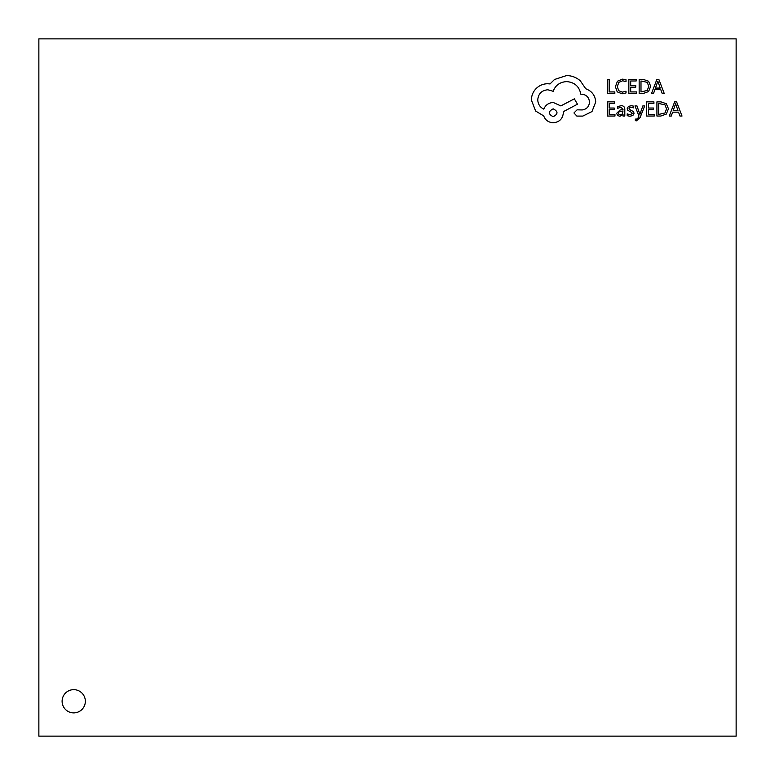 <?xml version="1.0" encoding="UTF-8"?>
<svg xmlns="http://www.w3.org/2000/svg" width="775" height="775" viewBox="0 0 775 775"><rect width="100%" height="100%" fill="white"/><g stroke="black" fill="none" stroke-linecap="round" stroke-linejoin="round"><path stroke-width="1.16" d="M73.732 712.893A11.625 11.625 0 0 0 85.347 701.268A11.625 11.625 0 0 0 73.732 689.653A11.625 11.625 0 0 0 62.107 701.268A11.625 11.625 0 0 0 73.732 712.893M736.134 38.866L38.866 38.866L38.866 736.134L736.134 736.134L736.134 38.866M38.866 143.453L38.866 120.212M38.866 189.943L38.866 166.703M38.866 236.423L38.866 213.183M38.866 282.914L38.866 259.664M38.866 329.394L38.866 306.154M38.866 375.875L38.866 352.635M38.866 422.365L38.866 399.125M38.866 468.846L38.866 445.606M38.866 515.336L38.866 492.086M38.866 561.817L38.866 538.577M38.866 608.298L38.866 585.057M38.866 654.788L38.866 631.548M120.212 38.866L143.453 38.866M736.134 120.212L736.134 143.453M654.788 736.134L631.548 736.134M631.548 38.866L654.788 38.866M736.134 631.548L736.134 654.788M143.453 736.134L120.212 736.134M585.057 38.866L608.298 38.866M736.134 585.057L736.134 608.298M189.943 736.134L166.703 736.134M538.577 38.866L561.817 38.866M736.134 538.577L736.134 561.817M236.423 736.134L213.183 736.134M492.086 38.866L515.336 38.866M736.134 492.086L736.134 515.336M282.914 736.134L259.664 736.134M445.606 38.866L468.846 38.866M736.134 445.606L736.134 468.846M329.394 736.134L306.154 736.134M399.125 38.866L422.365 38.866M736.134 399.125L736.134 422.365M375.875 736.134L352.635 736.134M352.635 38.866L375.875 38.866M736.134 352.635L736.134 375.875M422.365 736.134L399.125 736.134M306.154 38.866L329.394 38.866M736.134 306.154L736.134 329.394M468.846 736.134L445.606 736.134M259.664 38.866L282.914 38.866M736.134 259.664L736.134 282.914M515.336 736.134L492.086 736.134M213.183 38.866L236.423 38.866M736.134 213.183L736.134 236.423M561.817 736.134L538.577 736.134M166.703 38.866L189.943 38.866M736.134 166.703L736.134 189.943M608.298 736.134L585.057 736.134M614.817 93.543L614.817 91.925L609.169 91.925L609.169 79.37L607.338 79.37L607.338 93.543L614.817 93.543M622.083 93.785L626.016 92.961L626.016 91.208L622.354 92.157L618.712 90.665L617.317 86.616L618.808 82.353L622.674 80.774L626.016 81.617L626.016 79.709L622.654 79.128L617.442 81.21L615.398 86.722L617.22 91.847L622.083 93.785M636.478 93.543L636.478 91.925L630.685 91.925L630.685 87.158L635.752 87.158L635.752 85.531L630.685 85.531L630.685 80.997L636.159 80.997L636.159 79.37L628.854 79.37L628.854 93.543L636.478 93.543M639.162 93.543L643.056 93.543L648.568 91.557L650.7 86.277L648.568 81.239L643.202 79.37L639.162 79.37L639.162 93.543M640.993 80.997L640.993 91.925L647.261 90.452L648.782 86.325L647.222 82.334L640.993 80.997M664.252 93.543L658.847 79.37L656.89 79.37L651.494 93.543L653.509 93.543L654.875 89.668L660.784 89.668L662.228 93.543L664.252 93.543M655.456 88.069L660.213 88.069L657.849 81.181L655.456 88.069M614.962 116.047L614.962 114.429L609.169 114.429L609.169 109.653L614.236 109.653L614.236 108.035L609.169 108.035L609.169 103.492L614.643 103.492L614.643 101.864L607.338 101.864L607.338 116.047L614.962 116.047M621.143 105.681L617.656 106.621L617.656 108.355L620.978 107.124L623.023 109.604L620.029 110.021L616.667 113.334L617.539 115.485L619.874 116.279L623.023 114.477L623.023 116.047L624.805 116.047L624.805 109.527C624.805 106.96 623.584 105.681 621.143 105.681M618.934 111.9L618.469 113.189L618.983 114.371L620.339 114.826L622.267 114.003L623.023 110.961L618.934 111.9M630.133 114.836L627.208 113.857L627.208 115.688L629.959 116.279L632.904 115.475L634.047 113.286L633.456 111.61L629.436 109.43L629.048 108.49L629.591 107.502L630.995 107.124L633.562 107.861L633.562 106.136L631.16 105.681L628.36 106.485L627.217 108.645L627.721 110.253L631.77 112.501L632.226 113.46L630.133 114.836M644.693 105.913L642.853 105.913L639.869 114.361L636.963 105.913L634.977 105.913L638.949 116.017L638.164 117.858L636.352 119.292L635.345 119.088L635.345 120.668L636.488 120.813L640.102 117.567L644.693 105.913M654.236 116.047L654.236 114.429L648.442 114.429L648.442 109.653L653.509 109.653L653.509 108.035L648.442 108.035L648.442 103.492L653.916 103.492L653.916 101.864L646.612 101.864L646.612 116.047L654.236 116.047M656.919 116.047L660.813 116.047L666.326 114.061L668.457 108.771L666.326 103.743L660.959 101.864L656.919 101.864L656.919 116.047M658.75 103.492L658.75 114.429L665.018 112.947L666.539 108.82L664.979 104.828L658.75 103.492M682.01 116.047L676.604 101.864L674.647 101.864L669.251 116.047L671.266 116.047L672.632 112.162L678.542 112.162L679.985 116.047L682.01 116.047M673.213 110.563L677.97 110.563L675.606 103.676L673.213 110.563M595.723 101.98C595.219 95.461 591.897 91.053 585.745 88.767L580.301 80.803C576.329 77.393 571.766 75.64 566.583 75.562L554.483 79.496L550.047 83.933L547.731 83.729C543.265 83.778 539.4 85.395 536.135 88.563C533.045 91.741 531.466 95.577 531.398 100.062L535.632 111.048L543.701 115.892C545.329 120.193 548.526 122.479 553.273 122.75C559.414 122.159 562.776 118.798 563.357 112.666L563.357 111.658L577.472 104.199L574.352 98.851L560.838 105.904L553.273 102.484C548.652 102.784 545.493 105.003 543.798 109.139C540.02 107.299 538.005 104.208 537.753 99.859C538.334 93.727 541.696 90.365 547.828 89.774L553.176 91.285C555.462 85.24 559.967 82.014 566.69 81.608C574.614 82.286 579.322 86.48 580.804 94.211L581.608 94.211C586.394 94.666 589.019 97.292 589.475 102.077C589.116 106.611 586.704 109.236 582.209 109.943L577.075 109.837L573.946 112.966L576.871 116.095L582.819 116.095L591.993 111.552L595.723 101.98M553.176 116.696C558.252 114.051 558.252 111.426 553.176 108.829C548.119 111.455 548.119 114.08 553.176 116.696"/></g></svg>
